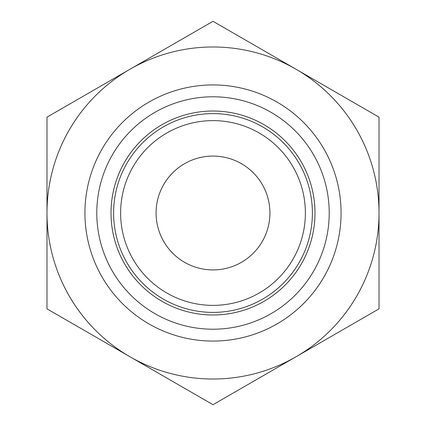 <?xml version="1.0" encoding="UTF-8"?>
<svg xmlns="http://www.w3.org/2000/svg" width="426" height="426" viewBox="0 0 426 426"><rect width="100%" height="100%" fill="white"/><g stroke="black" fill="none" stroke-linecap="round" stroke-linejoin="round"><path stroke-width="0.64" d="M46.982 308.85L46.982 117.15L213 21.3L379.018 117.15L379.018 308.85L213 404.7L46.982 308.85M129.994 356.775A166.018 166.018 0 0 1 129.994 69.225A166.018 166.018 0 0 1 379.018 213A166.018 166.018 0 0 1 129.994 356.775M120.617 213A92.383 92.383 0 0 1 259.189 132.997A92.383 92.383 0 0 1 259.189 293.003A92.383 92.383 0 0 1 120.617 213M113.604 213A99.396 99.396 0 0 1 262.698 126.921A99.396 99.396 0 0 1 262.698 299.079A99.396 99.396 0 0 1 113.604 213M156.081 213A56.919 56.919 0 0 1 241.462 163.706A56.919 56.919 0 0 1 241.462 262.294A56.919 56.919 0 0 1 156.081 213M84.928 213A128.072 128.072 0 0 1 277.033 102.086A128.072 128.072 0 0 1 277.033 323.914A128.072 128.072 0 0 1 84.928 213M96.787 213A116.213 116.213 0 0 1 271.106 112.357A116.213 116.213 0 0 1 271.106 313.642A116.213 116.213 0 0 1 96.787 213M111.016 213A101.984 101.984 0 0 1 263.992 124.68A101.984 101.984 0 0 1 263.992 301.32A101.984 101.984 0 0 1 111.016 213"/></g></svg>
